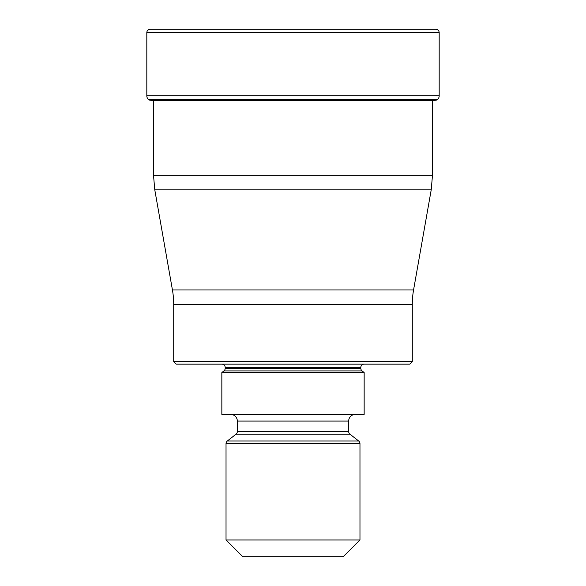 <?xml version="1.0" encoding="UTF-8"?>
<svg xmlns="http://www.w3.org/2000/svg" width="586" height="586" viewBox="0 0 586 586"><rect width="100%" height="100%" fill="white"/><g stroke="black" fill="none" stroke-linecap="round" stroke-linejoin="round"><path stroke-width="0.88" d="M439.185 32.648L146.815 32.648L146.815 95.818A5.025 5.025 0 0 0 148.756 99.781L437.244 99.781A5.025 5.025 0 0 0 439.185 95.818L439.185 32.648A3.348 3.348 0 0 0 435.838 29.3L150.162 29.3A3.348 3.348 0 0 0 146.815 32.648A3.348 3.348 0 0 1 150.162 29.3L435.838 29.3M437.244 99.781L148.756 99.781A5.025 5.025 0 0 1 146.815 95.818L439.185 95.818M153.51 100.602L153.51 175.324L432.49 175.324L432.49 100.77L433.493 100.602A236.986 236.986 0 0 0 436.98 99.986M152.506 100.602A236.986 236.986 0 0 1 149.02 99.986A236.986 236.986 0 0 0 152.506 100.602L433.493 100.602M172.438 289.975L413.562 289.975L431.215 189.864L154.785 189.864L172.438 289.975A83.717 83.717 0 0 1 173.705 304.508L173.705 361.643L412.295 361.643L412.295 304.508L173.705 304.508M413.562 289.975L413.562 289.975A83.717 83.717 0 0 0 412.295 304.508M412.295 361.643L409.782 364.155L176.218 364.155L173.705 361.643M364.155 364.155A3.348 3.348 0 0 0 360.808 367.503L225.192 367.503A3.348 3.348 0 0 0 221.845 364.155M360.808 367.503L360.808 368.279A3.348 3.348 0 0 0 362.097 370.916L364.155 372.528L221.845 372.528L223.903 370.916A3.348 3.348 0 0 0 225.192 368.279L360.808 368.279M225.192 367.503L225.192 368.279M221.845 372.528L221.845 414.383L364.155 414.383L364.155 372.528M355.365 414.383A6.695 6.695 0 0 0 348.67 421.085L237.33 421.085A6.695 6.695 0 0 0 230.635 414.383M348.67 421.085L348.67 431.545A3.348 3.348 0 0 0 349.959 434.189L358.683 441.009A3.348 3.348 0 0 1 359.972 443.646L359.972 539.955L343.228 556.7L242.772 556.7L226.028 539.955L359.972 539.955M237.33 421.085L237.33 431.545L348.67 431.545M349.959 434.189L236.041 434.189A3.348 3.348 0 0 0 237.33 431.545M236.041 434.189L227.317 441.009L358.683 441.009M359.972 443.646L226.028 443.646A3.348 3.348 0 0 1 227.317 441.009M226.028 443.646L226.028 539.955M146.815 32.648L146.815 95.818M362.097 370.916L223.903 370.916M432.49 175.324L431.215 189.864M153.51 175.324L154.785 189.864"/></g></svg>
